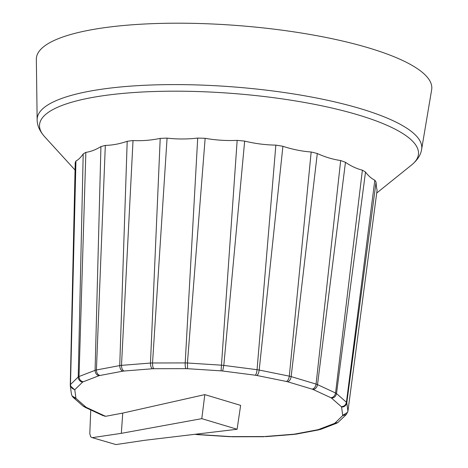 <?xml version="1.0" encoding="UTF-8"?>
<svg xmlns="http://www.w3.org/2000/svg" width="468" height="468" viewBox="0 0 468 468"><rect width="100%" height="100%" fill="white"/><g stroke="black" fill="none" stroke-linecap="round" stroke-linejoin="round"><path stroke-width="0.7" d="M204.82 394.618L201.796 418.649L237.1 429.261L240.64 405.382L204.82 394.618L122.745 413.086L105.832 416.268L104.241 416.058M102.691 415.485L105.329 416.122A134.889 32.713 4.4 0 1 104.317 415.748L86.592 407.523A134.889 32.713 4.4 0 1 85.936 407.119L76.185 398.59A134.889 32.713 4.4 0 1 75.921 398.186L74.81 389.932A134.889 32.713 4.4 0 1 74.962 389.557L82.561 382.14A134.889 32.713 4.4 0 1 83.117 381.818L98.912 375.745A134.889 32.713 4.4 0 1 99.836 375.494L122.751 371.183A134.889 32.713 4.4 0 1 123.979 371.025L152.445 368.761A134.889 32.713 4.4 0 1 153.896 368.708L185.983 368.649A134.889 32.713 4.4 0 1 187.557 368.702L221.071 370.855A134.889 32.713 4.4 0 1 222.657 371.007L255.323 375.225A134.889 32.713 4.4 0 1 256.809 375.471L286.398 381.461A134.889 32.713 4.4 0 1 287.691 381.783L312.179 389.142A134.889 32.713 4.4 0 1 313.191 389.516L330.917 397.741A134.889 32.713 4.4 0 1 331.572 398.145L341.324 406.674A134.889 32.713 4.4 0 1 341.587 407.078L342.705 415.332A134.889 32.713 4.4 0 1 342.547 415.707L334.953 423.125A134.889 32.713 4.4 0 1 334.392 423.446L318.597 429.519A134.889 32.713 4.4 0 1 317.673 429.77L294.764 434.082A134.889 32.713 4.4 0 1 293.53 434.24L265.063 436.504A134.889 32.713 4.4 0 1 263.613 436.556L231.525 436.615A134.889 32.713 4.4 0 1 229.958 436.562L196.437 434.409A134.889 32.713 4.4 0 1 195.086 434.281M295.957 434.169L294.764 434.082M295.834 434.193L293.53 434.24M320.65 429.378L317.673 429.77M320.323 429.484L318.597 429.519M346.373 414.437L337.873 422.563L336.58 423.253L334.392 423.446M337.873 422.563L334.953 423.125M347.929 411.237L346.794 402.825L376.05 182.116C376.254 185.901 376.605 188.528 377.114 190.002L347.935 411.232L346.384 414.426L342.547 415.707M347.671 412.261L342.705 415.332M341.324 406.674C344.12 406.47 345.817 404.995 346.425 402.258L336.498 393.57L365.502 172.066C368.456 175.945 371.563 178.659 374.815 180.215L346.425 402.258A139.774 33.901 -175.6 0 1 346.794 402.825C346.18 405.557 344.442 406.973 341.587 407.078M336.498 393.576C335.901 396.326 334.263 397.847 331.572 398.145M336.498 393.57A139.774 33.901 -175.6 0 0 335.562 392.997L317.515 384.626L345.46 162.314C350.959 166.093 356.604 168.714 362.39 170.171L335.562 393.003C334.989 395.77 333.444 397.35 330.917 397.741M316.075 384.093L291.143 376.605L317.292 153.516C324.956 157.026 332.748 159.372 340.675 160.547L316.075 384.093A139.774 33.901 -175.6 0 1 317.515 384.626C316.971 387.405 315.531 389.037 313.191 389.516M316.075 384.099C315.572 386.89 314.274 388.569 312.179 389.142M286.398 381.461C287.908 380.736 288.879 378.963 289.306 376.149L259.184 370.048L282.912 146.279C292.207 149.356 301.626 151.269 311.161 152.001L289.306 376.149A139.774 33.901 -175.6 0 1 291.149 376.6C290.675 379.408 289.522 381.133 287.691 381.783M255.323 375.225C256.154 374.371 256.739 372.528 257.067 369.702L223.809 365.409L244.659 141.096C254.955 143.612 265.35 144.951 275.851 145.121L257.067 369.702A139.774 33.901 -175.6 0 1 259.184 370.042C258.804 372.867 258.014 374.675 256.809 375.471M223.809 365.409L222.657 371.007M223.809 365.403A139.774 33.901 -175.6 0 0 221.557 365.186L187.434 362.998L205.148 138.312C215.73 140.178 226.401 140.862 237.159 140.371L221.071 370.855M185.983 368.649C185.346 367.678 185.082 365.771 185.199 362.922L152.533 362.981L167.07 138.13C177.214 139.288 187.428 139.271 197.712 138.078L185.199 362.922A139.774 33.901 -175.6 0 1 187.434 362.992L187.557 368.702M152.533 362.981C152.469 365.83 152.919 367.737 153.896 368.708M167.07 138.13A151.772 36.808 4.4 0 0 160.208 138.393L150.474 363.063C150.456 365.906 151.111 367.807 152.445 368.761M152.533 362.975A139.774 33.901 -175.6 0 0 150.474 363.057L121.493 365.362C121.516 368.205 122.347 370.094 123.979 371.025M160.208 138.393C151.094 140.289 142.026 141.008 133.023 140.552L121.493 365.362A139.774 33.901 -175.6 0 0 119.738 365.584L96.414 369.977L105.318 145.419C112.572 145.22 119.861 143.846 127.197 141.301L119.738 365.59C119.808 368.421 120.814 370.287 122.751 371.183M98.912 375.745C96.502 374.956 95.232 373.154 95.098 370.334L79.022 376.518L85.849 152.392C90.845 151.632 95.87 149.701 100.93 146.595L95.098 370.334A139.774 33.901 -175.6 0 1 96.414 369.977C96.519 372.809 97.66 374.646 99.836 375.494M82.561 382.14C79.847 381.496 78.402 379.776 78.226 376.974L70.492 384.526L75.945 161.004C78.337 159.816 80.753 157.453 83.199 153.925L78.226 376.974A139.774 33.901 -175.6 0 1 79.022 376.512C79.18 379.326 80.543 381.092 83.117 381.818M75.945 161.004A151.772 36.808 4.4 0 0 75.213 162.782L70.27 385.059A139.774 33.901 -175.6 0 1 70.492 384.52C70.68 387.317 72.171 388.99 74.962 389.557M70.27 385.059L70.311 385.778L74.81 389.932M70.311 385.784L71.446 394.173L72.084 395.963L75.921 398.186M72.084 395.963L73.271 397.49L76.185 398.59M73.283 397.502L83.117 406.101L85.936 407.119M83.661 406.505L86.592 407.523M102.901 415.572L104.317 415.748M196.437 434.409L194.787 434.333M230.081 436.72L231.525 436.615M265.063 436.504L263.613 436.556M197.712 138.078A151.772 36.808 4.4 0 1 205.148 138.312M237.159 140.371A151.772 36.808 4.4 0 1 244.659 141.096M275.851 145.121A151.772 36.808 4.4 0 1 282.912 146.279M311.161 152.001A151.772 36.808 4.4 0 1 317.292 153.516M340.675 160.547A151.772 36.808 4.4 0 1 345.46 162.314M362.39 170.171A151.772 36.808 4.4 0 1 365.502 172.066M374.815 180.215A151.772 36.808 4.4 0 1 376.05 182.116M100.93 146.595A151.772 36.808 4.4 0 1 105.318 145.419M83.199 153.925A151.772 36.808 4.4 0 1 85.849 152.392M127.197 141.301A151.772 36.808 4.4 0 1 133.023 140.552M421.627 149.333A192.857 46.777 4.4 0 0 233.052 86.884A192.857 46.777 4.4 0 0 37.142 119.749L36.346 59.337A198.286 48.093 4.4 0 1 237.767 25.547A198.286 48.093 4.4 0 1 431.654 89.757L421.627 149.333C420.802 154.879 417.456 160.097 411.577 164.993A190.026 46.086 4.4 0 0 232.549 93.436A190.026 46.086 4.4 0 0 44.676 136.761L75.05 170.036M237.1 429.261L144.548 440.318L115.959 444.577L91.775 437.527L90.628 436.72L89.803 433.666L90.751 409.939M92.722 437.592L121.329 433.339L122.745 413.086M121.329 433.339L201.796 418.649M91.769 437.527L115.959 444.577M105.832 416.268L105.329 416.122M295.981 434.164L318.995 429.835M320.674 429.372L336.562 423.265M84.854 407.207L102.667 415.473M196.437 434.556L230.057 436.714M231.853 436.773L264.034 436.714M265.765 436.65L294.331 434.38M376.717 193.032L411.577 164.993M37.142 119.749C37.107 125.354 39.616 131.022 44.676 136.761"/></g></svg>
